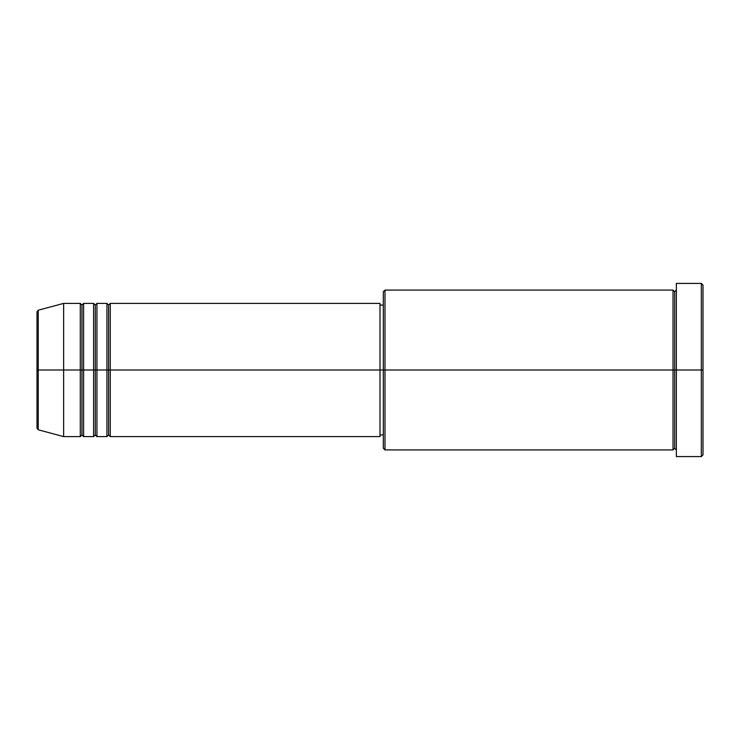 <?xml version="1.0" encoding="UTF-8"?>
<svg xmlns="http://www.w3.org/2000/svg" width="740" height="740" viewBox="0 0 740 740"><rect width="100%" height="100%" fill="white"/><g stroke="black" fill="none" stroke-linecap="round" stroke-linejoin="round"><path stroke-width="1.11" d="M37 370L37 428.183L37 370L37 428.183L38.23 429.792L38.23 370L38.23 429.792L38.23 370L37 370L37 311.818L37 370L63.64 370L38.23 370L38.23 310.208L38.23 370L38.23 310.208L37 311.818L37 370M676.36 449.92L674.695 448.255L673.03 449.92L673.03 290.08L673.03 370L674.695 370L674.695 291.745L674.695 370L674.695 291.745L674.695 370L676.36 370L676.36 456.58L676.36 283.42L676.36 370L701.335 370L701.335 456.58L701.335 370L703 370L703 285.085L703 454.915L703 370L384.985 370L384.985 449.92L384.985 370L379.99 370L379.99 436.6L379.99 370L110.26 370L110.26 303.4L110.26 370L108.595 370L108.595 305.065L108.595 370L106.93 370L106.93 303.4L106.93 370L96.94 370L96.94 303.4L96.94 370L95.275 370L95.275 305.065L95.275 370L93.61 370L93.61 303.4L93.61 370L83.62 370L83.62 303.4L83.62 370L81.955 370L81.955 305.065L81.955 370L80.29 370L80.29 303.4L80.29 370L63.64 370L63.64 436.6L63.64 370L80.29 370L80.29 303.4L63.64 303.4L63.64 370L63.64 303.4L38.23 310.208M110.26 436.6L108.595 434.935L106.93 436.6L106.93 370L108.595 370L108.595 305.065L108.595 434.935L108.595 370L108.595 434.935L108.595 370L110.26 370L110.26 436.6L379.99 436.6M96.94 436.6L95.275 434.935L93.61 436.6L93.61 370L95.275 370L95.275 305.065L95.275 434.935L95.275 370L95.275 434.935L95.275 370L96.94 370L96.94 436.6L106.93 436.6M83.62 436.6L81.955 434.935L80.29 436.6L80.29 370L81.955 370L81.955 305.065L81.955 434.935L81.955 370L81.955 434.935L81.955 370L83.62 370L83.62 436.6L93.61 436.6M80.29 303.4L81.955 305.065L83.62 303.4L83.62 370L93.61 370L93.61 303.4L95.275 305.065L96.94 303.4L96.94 370L106.93 370L106.93 303.4L108.595 305.065L110.26 303.4L110.26 370L379.99 370L379.99 303.4L379.99 370L383.32 370L383.32 448.255L383.32 291.745L383.32 370L673.03 370L673.03 290.08L384.985 290.08L384.985 370L384.985 290.08L383.32 291.745M701.335 370L701.335 283.42L701.335 370M379.99 433.686L379.99 434.621M673.03 370L673.03 449.92L673.03 370M674.695 370L674.695 448.255L674.695 370M80.29 370L80.29 436.6L80.29 370M83.62 370L83.62 436.6L83.62 370M93.61 370L93.61 436.6L93.61 370M96.94 370L96.94 436.6L96.94 370M106.93 370L106.93 436.6L106.93 370M110.26 370L110.26 436.6L110.26 370M673.03 449.92L384.985 449.92L383.32 448.255M676.36 456.58L701.335 456.58L703 454.915M673.03 290.08L674.695 291.745L676.36 290.08M383.32 434.935L379.99 434.935M80.29 436.6L63.64 436.6L38.23 429.792M93.61 303.4L83.62 303.4M703 285.085L701.335 283.42L676.36 283.42M383.32 305.065L379.99 305.065M379.99 303.4L110.26 303.4M106.93 303.4L96.94 303.4"/></g></svg>
